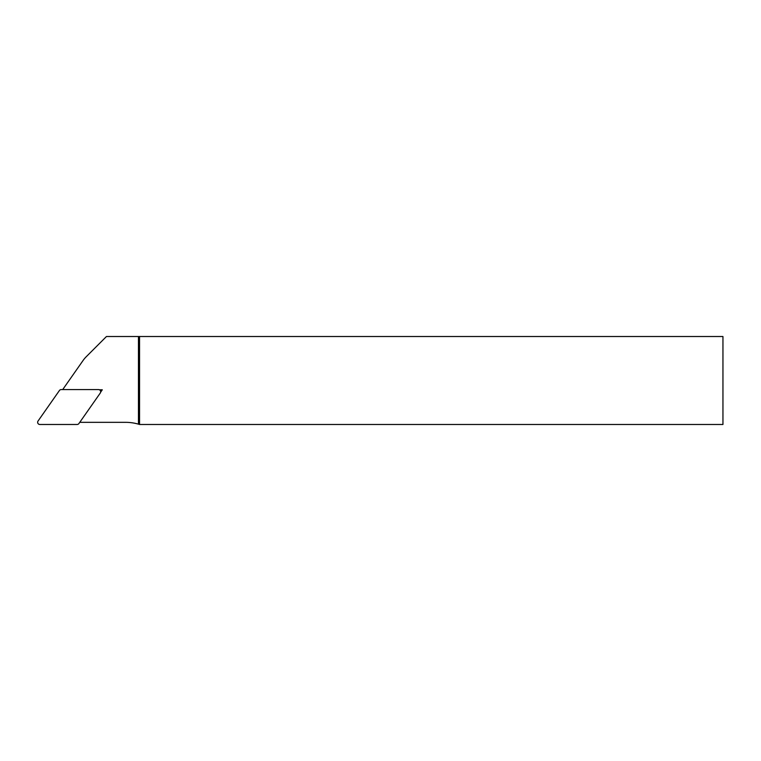 <?xml version="1.0" encoding="UTF-8"?>
<svg xmlns="http://www.w3.org/2000/svg" width="761" height="761" viewBox="0 0 761 761"><rect width="100%" height="100%" fill="white"/><g stroke="black" fill="none" stroke-linecap="round" stroke-linejoin="round"><path stroke-width="1.14" d="M99.396 389.775L102.307 389.775L100.642 392.162M62.706 389.575L83.082 360.476A27.491 27.491 0 0 1 86.164 356.804L106.454 336.514L138.454 336.514L138.454 424.153A46.735 46.735 0 0 0 125.517 422.336L79.762 422.336M138.454 336.514L722.95 336.514L722.95 424.486L139.548 424.486L139.548 336.514M138.454 424.153L139.548 424.486M100.423 390.754L102.307 389.775M39.848 424.486L77.118 424.486A2.216 2.197 62.5 0 0 78.906 423.554L100.281 393.037A2.197 2.197 0 0 0 98.473 389.575L61.213 389.575A2.216 2.197 -117.5 0 0 59.425 390.507L38.05 421.023A2.197 2.197 0 0 0 39.848 424.486"/></g></svg>
